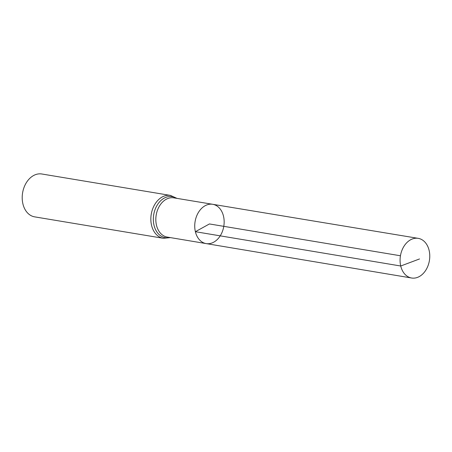 <?xml version="1.0" encoding="UTF-8"?>
<svg xmlns="http://www.w3.org/2000/svg" width="452" height="452" viewBox="0 0 452 452"><rect width="100%" height="100%" fill="white"/><g stroke="black" fill="none" stroke-linecap="round" stroke-linejoin="round"><path stroke-width="0.68" d="M206.157 243.594L167.229 237.074A19.882 14.52 99.5 0 1 156.471 225.203A19.882 14.52 99.5 0 1 173.766 197.846L212.706 204.298A19.916 14.543 99.5 0 0 195.383 231.701A19.916 14.543 99.5 0 0 206.157 243.594A19.916 14.543 99.5 0 0 223.785 226.339A19.916 14.543 99.5 0 0 212.706 204.298A19.916 14.543 99.5 0 0 195.383 231.701A19.916 14.543 99.5 0 0 206.157 243.594L411.608 278.008A20.103 14.679 99.5 0 0 425.807 270.189A20.103 14.679 99.5 0 0 429.112 250.357A20.103 14.679 99.5 0 0 418.219 238.351A20.103 14.679 99.5 0 0 400.732 266.008A20.103 14.679 99.5 0 0 411.608 278.008M163.325 238.294A21.73 15.865 99.5 0 1 151.556 225.322A21.73 15.865 99.5 0 1 170.466 195.422L41.821 173.992A21.73 15.865 99.5 0 0 22.911 203.886A21.73 15.865 99.5 0 0 34.68 216.864L163.325 238.294L170.455 237.611M400.444 255.77L209.44 223.949L195.383 231.701L400.732 266.008L419.535 258.951M176.376 198.281A20.809 15.193 99.5 0 0 159.11 202.417A20.809 15.193 99.5 0 0 154.013 225.26A20.809 15.193 99.5 0 0 169.839 237.509M170.466 195.422L176.992 198.383M212.706 204.298L418.219 238.351"/></g></svg>

